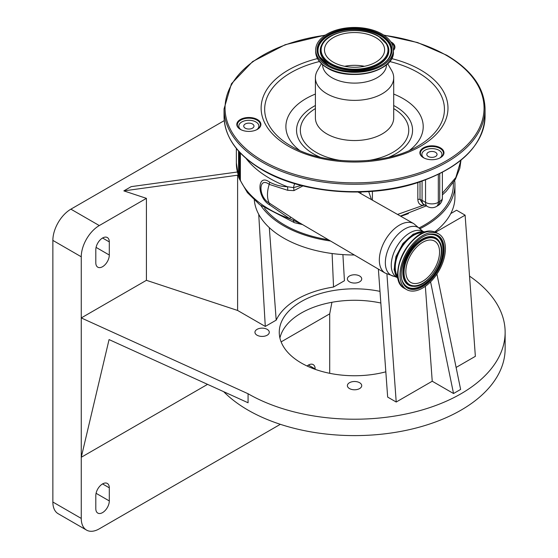 <?xml version="1.0" encoding="UTF-8"?>
<svg xmlns="http://www.w3.org/2000/svg" width="558" height="558" viewBox="0 0 558 558"><rect width="100%" height="100%" fill="white"/><g stroke="black" fill="none" stroke-linecap="round" stroke-linejoin="round"><path stroke-width="0.84" d="M438.114 146.803A97.378 56.218 180 0 1 437.535 147.354M302.227 224.393L289.916 218.806L269.591 204.828C256.813 197.727 256.722 172.687 269.591 182.11C275.192 185.047 281.134 186.588 287.412 186.728L293.55 187.627L301.167 185.451M264.548 208.26A98.801 57.042 0 0 0 284.692 225.069A98.801 57.042 0 0 0 328.362 239.738M419.274 227.831A98.801 57.042 0 0 0 453.354 184.733L453.354 182.633M408.435 213.609A98.801 57.042 180 0 1 400.707 216.239M260.942 205.679A100.391 57.962 0 0 0 283.569 225.718A100.391 57.962 0 0 0 330.531 241.014M420.069 228.654A100.391 57.962 0 0 0 454.944 184.733A100.391 57.962 0 0 0 454.679 180.541M434.752 231.891A100.391 57.962 0 0 0 450.766 213.575A100.391 57.962 0 0 0 454.944 197.03L454.944 184.733M254.302 200.106A100.391 57.962 0 0 0 283.569 238.015A100.391 57.962 0 0 0 354.337 254.992M413.478 283.408A23.841 13.769 120 0 0 435.784 266.501A23.841 13.769 120 0 0 434.619 241.133A23.841 13.769 120 0 0 431.92 240.163A23.841 13.769 120 0 0 409.614 257.071A23.841 13.769 120 0 0 410.779 282.432A23.841 13.769 120 0 0 413.478 283.408M344.67 66.29A30.069 17.361 180 0 1 364.437 66.29M333.293 62.175A30.069 17.361 180 0 1 324.484 49.899A30.069 17.361 180 0 1 343.044 33.864A30.069 17.361 180 0 1 375.813 37.623A30.069 17.361 180 0 1 384.622 49.899A30.069 17.361 180 0 1 366.062 65.935A30.069 17.361 180 0 1 333.293 62.175M382.028 34.038A38.851 22.432 180 0 1 393.404 49.899A38.851 22.432 180 0 1 369.424 70.622A38.851 22.432 180 0 1 327.079 65.76A38.851 22.432 180 0 1 315.702 49.899A38.851 22.432 180 0 1 339.683 29.176A38.851 22.432 180 0 1 382.028 34.038M386.527 64.707A31.973 18.463 180 0 1 366.745 81.719A31.973 18.463 180 0 1 331.947 77.708A31.973 18.463 180 0 1 322.58 64.707M387.684 63.668L391.702 70.629A39.151 22.606 180 0 1 393.704 77.771A39.151 22.606 180 0 1 369.535 98.654A39.151 22.606 180 0 1 326.869 93.751A39.151 22.606 180 0 1 315.403 77.771A39.151 22.606 180 0 1 317.404 70.629L321.422 63.668M240.338 129.365L240.338 129.365A12.046 6.954 180 0 1 240.338 119.531A12.046 6.954 180 0 1 257.377 119.531A12.046 6.954 180 0 1 257.377 129.365A12.046 6.954 180 0 1 240.338 129.365M390.809 41.843A12.046 6.954 180 0 1 391.395 42.157A12.046 6.954 180 0 1 393.404 50.45M423.41 157.684L423.41 157.684A12.046 6.954 180 0 1 423.41 147.849A12.046 6.954 180 0 1 440.443 147.849A12.046 6.954 180 0 1 440.443 157.684A12.046 6.954 180 0 1 423.41 157.684M257.196 129.47A11.544 6.668 0 0 0 260.405 124.859A11.544 6.668 0 0 0 257.022 120.144A11.544 6.668 0 0 0 244.439 118.701A11.544 6.668 0 0 0 237.31 124.859A11.544 6.668 0 0 0 240.519 129.47M440.262 157.788A11.544 6.668 0 0 0 443.47 153.178A11.544 6.668 0 0 0 440.088 148.463A11.544 6.668 0 0 0 427.512 147.019A11.544 6.668 0 0 0 420.383 153.178A11.544 6.668 0 0 0 423.592 157.788M393.404 50.213A11.544 6.668 0 0 0 394.422 47.486A11.544 6.668 0 0 0 391.577 43.105M435.121 232.651A32.127 18.547 120 0 0 405.066 255.431A32.127 18.547 120 0 0 406.636 289.602A32.127 18.547 120 0 0 410.276 290.913A32.127 18.547 120 0 0 440.332 268.14A32.127 18.547 120 0 0 438.762 233.962A32.127 18.547 120 0 0 435.121 232.651M397.945 276.928A26.254 15.157 -60 0 1 400.7 249.084A26.254 15.157 -60 0 1 423.438 232.777M237.603 310.457L146.419 280.311L146.419 198.348L123.848 190.885L237.603 175.205L237.603 310.457L265.287 326.437L276.196 320.139A81.133 46.837 180 0 1 333.531 287.035L332.108 253.52M333.531 287.035L344.439 280.744L342.905 254.601M146.419 280.311L81.259 317.934L248.073 393.753A150.583 86.936 0 0 0 412.181 412.599A150.583 86.936 0 0 0 505.136 332.275A150.583 86.936 0 0 0 469.543 276.14M267.191 329.353A7.17 4.143 0 0 0 259.372 328.453A7.17 4.143 0 0 0 254.95 332.275A7.17 4.143 0 0 0 257.05 335.205A7.17 4.143 0 0 0 264.862 336.104A7.17 4.143 0 0 0 269.291 332.275A7.17 4.143 0 0 0 267.191 329.353M379.984 291.367A75.295 43.468 0 0 0 279.258 332.275A75.295 43.468 0 0 0 301.313 363.014A75.295 43.468 0 0 0 385.829 371.823M359.624 275.987A7.17 4.143 0 0 0 351.812 275.087A7.17 4.143 0 0 0 347.383 278.909A7.17 4.143 0 0 0 349.482 281.839A7.17 4.143 0 0 0 357.294 282.739A7.17 4.143 0 0 0 361.724 278.909A7.17 4.143 0 0 0 359.624 275.987M359.624 382.718A7.17 4.143 0 0 0 351.812 381.818A7.17 4.143 0 0 0 347.383 385.641A7.17 4.143 0 0 0 349.482 388.57A7.17 4.143 0 0 0 357.294 389.47A7.17 4.143 0 0 0 361.724 385.641A7.17 4.143 0 0 0 359.624 382.718M436.914 274.034L460.629 389.421L453.535 393.523L432.234 381.226L396.215 402.025L387.664 397.087L378.373 269.102M450.766 213.575L456.563 210.226L465.114 215.165L475.36 356.332L456.116 367.443M207.562 384.357L81.259 457.281L109.061 339.585L248.073 402.771L248.073 393.753M223.695 391.688A150.583 86.936 0 0 0 248.073 410.144A150.583 86.936 0 0 0 412.181 428.99A150.583 86.936 0 0 0 505.136 348.673L505.136 332.275M279.921 338.015A75.295 43.468 180 0 1 380.835 303.015M331.919 302.296L329.708 313.84L281.127 341.887M315.158 369.319L315.158 368.964A9.535 5.503 120 0 0 313.178 364.597A9.535 5.503 120 0 0 307.06 366.006M109.298 487.811A9.535 5.503 120 0 0 107.324 483.444A9.535 5.503 120 0 0 99.973 486.004A9.535 5.503 120 0 0 95.809 495.602L95.809 508.715A9.535 5.503 120 0 0 97.783 513.081A9.535 5.503 120 0 0 105.134 510.528A9.535 5.503 120 0 0 109.298 500.931L109.298 487.811L102.553 483.919M146.419 198.348L99.289 225.558A25.501 14.724 120 0 0 81.259 256.785L81.259 518.424A25.501 14.724 120 0 0 86.539 530.1A25.501 14.724 120 0 0 99.289 528.838L280.325 424.317M329.708 373.316L329.708 313.84M224.26 120.619L70.894 209.166A25.501 14.724 120 0 0 52.864 240.393L52.864 502.033A25.501 14.724 120 0 0 58.144 513.709L86.539 530.1M430.574 281.839L453.535 393.523M432.234 381.226L425.349 286.31M123.848 190.885L131.207 186.637L237.317 172.01M238.064 174.947L237.603 175.205L238.252 175.582M109.298 241.907A9.535 5.503 120 0 0 107.324 237.541A9.535 5.503 120 0 0 99.973 240.1A9.535 5.503 120 0 0 95.809 249.698L95.809 262.811A9.535 5.503 120 0 0 97.783 267.177A9.535 5.503 120 0 0 105.134 264.625A9.535 5.503 120 0 0 109.298 255.027L109.298 241.907L102.553 238.015M269.305 227.643L276.196 320.139M265.287 326.437L258.731 214.307M465.114 215.165L435.582 232.212M386.917 274.034L396.215 402.025M398.314 279A27.384 15.812 -60 0 1 396.515 256.638A27.384 15.812 -60 0 1 413.827 234.297A27.384 15.812 -60 0 1 425.412 232.058M442.382 193.201L455.844 177.479L460.971 160.202L459.827 168.251L455.363 179.369L446.17 191.366L442.382 194.916M424.819 204.995L423.097 205.386A2.009 1.416 90.1 0 1 423.829 204.43M397.526 214.432L423.097 205.386C419.839 205.17 418.088 203.21 417.837 199.499A2.009 1.158 180 0 1 420.014 199.443L422.957 203.991L423.94 204.493A9.033 5.217 120 0 1 422.071 200.357L425.538 202.359A9.033 5.217 0 0 0 438.316 202.359L439.739 201.536A9.033 5.217 60 0 1 437.863 205.672L436.447 206.495A9.033 5.217 60 0 0 438.316 202.359L438.316 174.431M302.931 185.898L293.947 190.613L287.67 190.292L269.228 184.377C258.173 176.07 258.263 197.148 269.228 203.021A27.607 15.938 -60 0 1 269.228 184.377A6.026 3.522 119.5 0 0 269.591 182.11M269.591 204.828A6.026 3.446 -59.4 0 0 269.228 203.021L298.558 222.237L385.18 273.099A28.556 16.489 -60 0 1 380.884 250.193A28.556 16.489 -60 0 1 399.521 225.083A28.556 16.489 -60 0 1 413.743 223.632L421.144 229.889A27.482 15.868 -60 0 0 404.773 228.996A27.482 15.868 -60 0 0 386.129 255.899A27.482 15.868 -60 0 0 394.297 276.384L385.18 273.099M238.594 176.014A2.009 1.158 0 0 0 238.573 175.93L238.573 151.078M240.379 153.045L240.379 180.353A2.009 1.158 0 0 0 240.212 180.108A9.033 5.217 180 0 1 239.424 178.965L239.424 152.02M238.901 151.448L238.901 177.849L239.424 178.965M238.901 177.849A9.033 5.217 180 0 1 238.594 176.495A9.033 5.217 180 0 1 238.608 176.216M439.669 158.095A10.037 5.796 0 0 0 441.964 154.406A10.037 5.796 0 0 0 439.027 150.311A10.037 5.796 0 0 0 428.084 149.056A10.037 5.796 0 0 0 421.89 154.406A10.037 5.796 0 0 0 424.185 158.095M430.602 151.553A5.12 2.957 0 0 0 426.807 154.406A5.12 2.957 0 0 0 433.252 157.265A5.12 2.957 0 0 0 437.047 154.406A5.12 2.957 0 0 0 430.602 151.553M293.857 219.301A6.026 0.788 -56.7 0 1 293.487 220.647A6.026 2.455 -71.6 0 0 294.568 222.733L259.644 204.674L247.41 192.643L239.466 179.062M290.223 216.916A6.026 1.395 -56 0 1 289.916 218.806A113.944 65.781 0 0 1 240.365 180.325M287.67 190.292A6.026 3.627 94.3 0 0 287.412 186.728A113.944 65.781 180 0 1 269.723 178.386A113.944 65.781 180 0 1 246.092 158.486M293.947 190.613A6.026 3.229 81.2 0 0 293.55 187.627A6.026 2.455 108.4 0 1 294.708 183.645M360.921 193.654A6.026 3.125 132.9 0 1 361.012 191.973M256.603 129.777A10.037 5.796 0 0 0 258.898 126.087A10.037 5.796 0 0 0 255.955 121.986A10.037 5.796 0 0 0 245.018 120.73A10.037 5.796 0 0 0 238.817 126.087A10.037 5.796 0 0 0 241.112 129.777M253.806 126.854A5.12 2.957 0 0 0 253.981 126.087A5.12 2.957 0 0 0 249.524 123.158A5.12 2.957 0 0 0 243.909 125.32A5.12 2.957 0 0 0 243.734 126.087A5.12 2.957 0 0 0 248.191 129.017A5.12 2.957 0 0 0 253.806 126.854M236.355 148.456L236.355 163.02A113.944 65.781 0 0 0 238.58 175.958M432.889 237.889A26.352 15.212 120 0 0 407.103 259.024A26.352 15.212 120 0 0 412.508 285.675A26.352 15.212 120 0 0 438.295 264.548A26.352 15.212 120 0 0 432.889 237.889M413.499 286.31C429.325 287.879 448.611 254.476 439.341 241.551A27.091 15.638 120 0 0 432.827 237.017A27.091 15.638 120 0 0 406.315 258.745A27.091 15.638 120 0 0 411.874 286.149A27.091 15.638 120 0 0 413.499 286.31L413.178 286.303A27.251 15.736 120 0 0 413.339 286.303M439.251 241.419A27.251 15.736 120 0 0 439.167 241.279A27.251 15.736 120 0 0 432.624 236.718A27.251 15.736 120 0 0 405.952 258.57A27.251 15.736 120 0 0 411.546 286.142A27.251 15.736 120 0 0 413.178 286.303M403.692 283.359A29.469 17.012 120 0 0 410.688 288.151A29.469 17.012 120 0 0 439.53 264.52A29.469 17.012 120 0 0 433.482 234.702A29.469 17.012 120 0 0 431.878 234.534M410.89 288.458A29.63 17.11 120 0 0 439.892 264.687A29.63 17.11 120 0 0 433.81 234.716A29.63 17.11 120 0 0 432.038 234.541C415.403 232.47 393.669 270.121 403.776 283.492A29.63 17.11 120 0 0 410.89 288.458M434.445 234.241A30.369 17.535 120 0 0 404.724 258.598A30.369 17.535 120 0 0 410.953 289.323A30.369 17.535 120 0 0 440.68 264.966A30.369 17.535 120 0 0 434.445 234.241M378.191 36.249A33.431 19.3 180 0 1 378.191 63.549A33.431 19.3 180 0 1 330.915 63.549A33.431 19.3 180 0 1 330.915 36.249A33.431 19.3 180 0 1 378.191 36.249M378.715 36.354A34.171 19.732 180 0 1 387.224 44.528A34.171 19.732 180 0 1 372.158 67.211A34.171 19.732 180 0 1 330.392 64.254A34.171 19.732 180 0 1 321.882 44.528L321.736 44.8A34.324 19.816 180 0 1 321.806 44.661M387.301 44.661A34.324 19.816 180 0 1 387.371 44.8A34.324 19.816 180 0 1 372.242 67.588A34.324 19.816 180 0 1 330.28 64.616A34.324 19.816 180 0 1 321.736 44.8M319.532 56.644A36.549 21.099 180 0 1 335.825 32.483A36.549 21.099 180 0 1 380.396 35.684A36.549 21.099 180 0 1 389.575 56.644M377.599 35.921A34.324 19.816 180 0 1 378.826 36.591M328.599 65.286A36.702 21.19 180 0 1 319.462 56.511A36.702 21.19 180 0 1 335.644 32.141A36.702 21.19 180 0 1 380.507 35.321A36.702 21.19 180 0 1 389.644 56.511C383.255 71.145 346.413 76.565 328.481 65.147L319.462 56.511M328.076 65.188A37.442 21.616 180 0 1 328.076 34.61A37.442 21.616 180 0 1 381.03 34.61A37.442 21.616 180 0 1 381.03 65.188A37.442 21.616 180 0 1 328.076 65.188M393.404 49.899L393.404 51.734A38.851 22.432 180 0 1 369.424 72.456A38.851 22.432 180 0 1 327.079 67.595A38.851 22.432 180 0 1 315.702 51.734L315.702 49.899M388.075 63.075A38.321 22.125 180 0 1 327.455 67.999M393.704 77.771L393.704 117.933A39.151 22.606 180 0 1 369.535 138.816A39.151 22.606 180 0 1 326.869 133.913A39.151 22.606 180 0 1 315.403 117.933L315.403 77.771M340.966 160.523A54.21 31.297 180 0 1 316.219 152.362A54.21 31.297 180 0 1 315.403 108.58M393.704 108.58A54.21 31.297 180 0 1 368.14 160.523M393.704 105.511A58.011 33.494 180 0 1 395.573 106.543A58.011 33.494 180 0 1 388.961 157.196M320.146 157.196A58.011 33.494 180 0 1 313.533 153.91A58.011 33.494 180 0 1 315.403 105.511M299.486 150.304A68.662 39.639 180 0 1 315.403 94.065M393.704 94.065A68.662 39.639 180 0 1 403.099 98.599A68.662 39.639 180 0 1 409.621 150.304M389.658 61.526A89.887 51.894 180 0 1 418.109 72.603A89.887 51.894 180 0 1 418.109 145.994C385.515 165.984 323.598 165.984 290.997 145.994L290.997 145.994A89.887 51.894 180 0 1 319.448 61.526M391.625 58.583A93.43 53.945 180 0 1 420.62 69.952A93.43 53.945 180 0 1 420.62 146.238A93.43 53.945 180 0 1 288.486 146.238A93.43 53.945 180 0 1 317.481 58.583M384.037 35.294A129.505 74.765 180 0 1 446.128 55.228A129.505 74.765 180 0 1 446.128 160.962A129.505 74.765 180 0 1 262.978 160.962A129.505 74.765 180 0 1 230.022 87.585A129.505 74.765 180 0 1 325.07 35.294M383.674 35.049L417.586 42.547L446.623 55.179C471.663 70.022 484.47 87.934 485.055 108.915A130.509 75.344 180 0 1 404.494 178.525A130.509 75.344 180 0 1 262.274 162.197A130.509 75.344 180 0 1 224.044 108.915L224.044 116.294A130.509 75.344 180 0 0 262.274 169.569A130.509 75.344 180 0 0 404.494 185.905A130.509 75.344 180 0 0 485.055 116.294C483.221 145.638 460.775 167.749 417.719 182.619C368.65 198.934 301.969 193.549 262.476 170.03C237.443 155.187 224.63 137.275 224.044 116.294M404.613 288.437C384.608 278.881 411.267 225.802 432.931 231.424L436.74 232.798A32.127 18.547 120 0 0 433.099 231.486A32.127 18.547 120 0 0 403.043 254.26A32.127 18.547 120 0 0 404.613 288.437L406.636 289.602M426.361 231.94A31.597 18.24 120 0 0 404.348 251.184A31.597 18.24 120 0 0 398.684 279.879M315.158 368.964L308.414 365.065M81.259 518.424L52.864 502.033M81.259 256.785L52.864 240.393M109.298 500.931L96.074 493.293M109.298 255.027L96.074 247.389M99.289 225.558L70.894 209.166M396.682 277.249A26.4 15.24 -60 0 1 392.686 256.08A26.4 15.24 -60 0 1 409.921 232.846A26.4 15.24 -60 0 1 423.083 231.521M240.212 180.108L240.212 152.864M439.739 173.733L439.739 201.536A9.033 5.217 0 0 0 442.382 197.853L442.382 172.373M425.538 179.899L425.538 202.359A9.033 5.217 120 0 0 427.407 206.495A9.033 9.033 0 0 0 436.447 206.495M417.837 199.499L417.837 182.578M372.409 191.352L372.409 200.176M368.719 191.617L371.482 199.645M420.014 181.866L420.014 199.443A10.037 5.796 180 0 1 422.071 200.357L422.071 181.162M236.355 163.02L238.601 176.67M387.371 44.8L378.596 36.214C361.842 25.717 328.306 30.432 321.882 44.528M393.404 51.734C394.959 71.515 349.482 82.145 327.246 67.964C319.755 63.542 315.905 58.13 315.702 51.734M485.055 108.915L485.055 116.294M325.433 35.049L285.152 44.724L252.607 61.568L231.424 83.763L224.044 108.915M436.74 232.798L438.762 233.962M398.342 279.126L394.129 269.793L395.908 256.624L402.96 243.441L413.185 234.151L422.706 231.493L425.538 232.016M423.124 231.542L421.144 229.889M400.435 216.079L426.326 205.867M396.724 277.27L394.297 276.384M302.562 224.588L294.568 222.733M238.594 176.495L238.594 151.106M437.863 205.672A9.033 9.033 0 0 0 442.382 197.853M441.964 154.406L441.964 156.47M427.407 206.495L423.94 204.493M258.898 126.087L258.898 128.152M238.817 126.087L238.817 128.152M421.89 154.406L421.89 156.47M358.076 192.036L413.743 223.632"/></g></svg>
